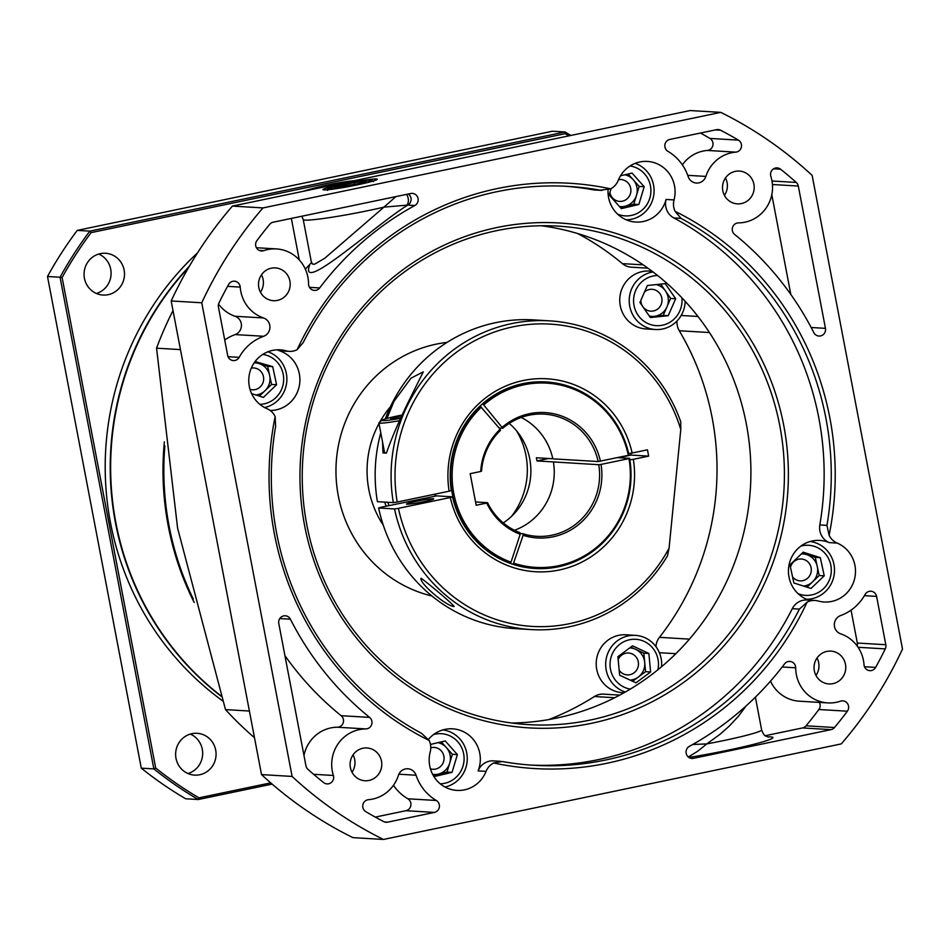 <?xml version="1.0" encoding="UTF-8"?>
<svg xmlns="http://www.w3.org/2000/svg" width="950" height="950" viewBox="0 0 950 950"><rect width="100%" height="100%" fill="white"/><g stroke="black" fill="none" stroke-linecap="round" stroke-linejoin="round"><path stroke-width="1.43" d="M108.193 294.678A20.936 20.223 -86.6 0 1 103.028 295.058A20.936 20.223 -86.6 0 1 84.099 272.947A20.936 20.223 -86.6 0 1 105.521 253.258A20.936 20.223 -86.6 0 1 124.45 272.674A20.936 20.223 -86.6 0 1 108.193 294.678M98.752 254.042A20.936 20.223 -86.6 0 1 111.055 274.562A20.936 20.223 -86.6 0 1 96.401 293.479M199.773 774.737A20.936 20.223 -86.6 0 1 194.607 775.117A20.936 20.223 -86.6 0 1 175.667 753.006A20.936 20.223 -86.6 0 1 197.101 733.305A20.936 20.223 -86.6 0 1 216.03 752.732A20.936 20.223 -86.6 0 1 199.773 774.737M190.333 734.101A20.936 20.223 -86.6 0 1 202.635 754.621A20.936 20.223 -86.6 0 1 187.981 773.526M221.243 696.35A286.734 276.83 -86.6 0 1 189.311 266.297M222.692 700.898A286.734 276.83 -86.6 0 1 197.588 252.783M302.967 191.366A286.734 276.83 -86.6 0 1 354.421 180.631M568.848 135.874A381.769 368.588 93.4 0 0 565.179 133.689L91.117 232.619A381.769 368.588 93.4 0 0 62.118 277.531L155.693 768.016A381.769 368.588 93.4 0 0 198.93 797.846L270.726 782.871M272.151 784.106L198.253 799.52L185.678 798.772A383.384 370.144 93.4 0 1 141.289 768.158L153.852 768.906L60.064 277.234L47.5 276.486L141.289 768.158M198.93 797.846L198.253 799.52A383.384 370.144 -86.6 0 1 153.852 768.906L155.693 768.016M565.179 133.689L565.024 131.967L552.461 131.219L77.259 230.387L89.823 231.135L565.024 131.967A383.384 370.144 -86.6 0 1 570.867 135.458M62.118 277.531L60.064 277.234A383.384 370.144 -86.6 0 1 89.823 231.135L91.117 232.619M77.259 230.387A383.384 370.144 93.4 0 0 47.5 276.486M188.575 267.544A286.734 276.83 93.4 0 0 221.112 695.958M194.18 602.454A286.734 276.83 -86.6 0 1 164.374 441.821M164.861 445.859A286.734 276.83 93.4 0 0 193.325 599.082M436.299 344.137A128.868 124.414 93.4 0 0 335.979 468.659A128.868 124.414 93.4 0 0 431.918 595.994A128.868 124.414 -86.6 0 1 336.193 463.03A128.868 124.414 -86.6 0 1 447.046 342.392A128.868 124.414 93.4 0 0 436.299 344.137M173.007 310.591A346.334 334.376 93.4 0 0 156.56 348.187L177.591 528.105L225.506 709.614A346.334 334.376 93.4 0 0 254.493 737.734M647.936 268.173L631.263 267.176A16.102 15.556 -86.6 0 1 622.404 263.637A265.786 256.607 93.4 0 0 577.612 233.522M548.625 719.613A265.786 256.607 93.4 0 0 594.391 696.516A16.102 15.556 -86.6 0 1 603.464 694.141L619.732 695.103M655.963 646.665A16.102 15.556 -86.6 0 1 659.431 637.343A265.786 256.607 93.4 0 0 679.274 330.742A16.102 15.556 -86.6 0 1 677.041 320.946M225.506 709.614L249.399 711.039M180.453 349.612L156.56 348.187M598.773 464.704L601.029 464.419A62.819 60.657 -86.6 0 1 523.129 535.289L522.904 533.722A61.216 59.102 93.4 0 0 536.869 536.322A61.216 59.102 93.4 0 0 598.773 464.704L536.976 460.928A61.536 59.411 -86.6 0 0 536.37 457.769L552.805 458.755M503.286 522.916A61.536 59.411 93.4 0 0 509.224 423.427M511.551 516.337A74.1 71.535 93.4 0 0 516.646 430.956M384.738 502.111A96.33 93.005 93.4 0 0 386.163 506.184M387.861 502.301A94.24 90.986 93.4 0 0 389.025 505.59M434.649 494.226A94.24 90.986 93.4 0 0 435.053 496.114M617.797 457.639L629.613 458.351A93.433 90.202 -86.6 0 1 535.254 568.504A93.433 90.202 -86.6 0 1 513.166 564.276L512.751 564.253M520.089 533.556L522.904 533.722M514.472 530.278A61.216 59.102 93.4 0 0 553.423 461.997M628.354 455.442A92.304 89.11 93.4 0 0 483.752 404.985L482.612 404.118A93.433 90.202 -86.6 0 1 546.381 381.971A93.433 90.202 -86.6 0 1 629.007 455.192L598.179 461.546A61.216 59.102 93.4 0 0 544.148 414.117A61.216 59.102 93.4 0 0 502.787 428.26L499.142 428.046M475.558 501.968L487.576 502.681A61.216 59.102 93.4 0 0 519.959 532.689L520.184 534.268A62.819 60.657 -86.6 0 1 486.721 503.061A3926.196 259.54 169.2 0 1 487.576 502.681M502.787 428.26L483.752 404.985M502.491 427.096A62.819 60.657 -86.6 0 1 600.424 461.272M480.7 471.485A62.819 60.657 -86.6 0 1 500.151 429.222L500.448 430.397A61.216 59.102 93.4 0 0 481.555 471.105A3926.196 259.54 -10.8 0 0 480.7 471.485L470.167 473.682L476.188 505.258L486.721 503.061M509.806 563.231L510.221 563.255A93.433 90.202 -86.6 0 1 480.272 406.244L500.151 429.222M481.412 407.111A92.304 89.11 93.4 0 0 510.993 562.21L510.221 563.255M520.184 534.268L510.993 562.21M435.409 494.059A93.433 90.202 93.4 0 0 435.824 496.007M598.179 461.546L552.829 458.838A61.216 59.102 93.4 0 0 521.194 417.454M513.166 564.276L523.129 535.289M513.938 563.231A92.304 89.11 93.4 0 0 628.959 458.601L629.613 458.351M601.029 464.419L628.959 458.601M536.976 460.928L548.613 458.506M453.803 606.528C445.158 605.494 418.653 582.398 421.123 578.277C427.749 582.944 455.549 606.112 453.803 606.528L454.207 606.254M420.779 578.883L421.123 578.277M433.236 498.726A13.858 0.914 -10.8 0 0 418.214 500.899A13.858 0.914 -10.8 0 0 406.505 504.058A13.858 0.914 -10.8 0 0 420.292 502.36A13.858 0.914 -10.8 0 0 433.723 498.869A13.858 0.914 -10.8 0 0 433.236 498.726M382.553 442.082L382.981 452.936L386.377 453.138C391.733 437.997 399.012 421.004 408.215 402.171L423.272 371.866L411.006 378.171L393.977 401.327L386.935 418.451M384.441 452.01A27.384 1.805 -10.8 0 0 382.981 452.889M380.784 432.832A154.636 149.304 93.4 0 0 377.411 501.671L393.336 502.621A154.636 149.304 -86.6 0 1 549.599 320.851A154.636 149.304 -86.6 0 1 680.711 421.705L680.782 429.483A151.418 146.193 93.4 0 0 506.718 328.296A151.418 146.193 93.4 0 0 397.219 502.039L449.124 491.197A96.651 93.314 -86.6 0 1 523.165 380.534A96.651 93.314 -86.6 0 1 632.142 453.008L647.449 449.813L648.66 456.131L633.341 459.325A96.651 93.314 -86.6 0 1 559.301 569.988A96.651 93.314 -86.6 0 1 450.324 497.515L398.43 508.345A151.418 146.193 93.4 0 0 520.066 625.159A151.418 146.193 93.4 0 0 669.073 548.186L680.782 429.483M549.599 320.851L533.686 319.901A154.636 149.304 93.4 0 0 385.272 418.926M397.219 502.039L393.336 502.621M546.381 381.971L545.965 381.947A93.433 90.202 93.4 0 0 451.345 490.521L449.124 491.197M450.324 497.515L452.544 496.826L436.632 495.876L380.831 507.3L378.622 507.989L394.535 508.939L398.43 508.345M630.705 453.221L631.061 455.074L618.557 457.686M378.622 507.989A154.636 149.304 93.4 0 0 515.268 628.627L531.192 629.577A154.636 149.304 -86.6 0 1 394.535 508.939M669.073 548.186L667.47 555.857A154.636 149.304 -86.6 0 1 531.192 629.577M452.544 496.826A93.433 90.202 93.4 0 0 534.838 568.48L535.254 568.504M629.862 459.848L633.341 459.325M631.061 455.074L648.66 456.131M632.142 453.008L628.651 453.53M792.288 608.665A16.102 15.556 -86.6 0 1 807.037 599.996L814.993 600.471A16.102 15.556 93.4 0 0 807.108 602.158L799.413 609.092L792.288 608.665A289.952 279.941 -86.6 0 1 530.468 765.059M673.871 217.954A289.952 279.941 -86.6 0 1 819.826 524.946L826.951 525.374A289.952 279.941 93.4 0 0 680.996 218.369L673.871 217.954A16.102 15.556 -86.6 0 1 666.069 199.453L674.037 199.928A16.102 15.556 93.4 0 0 675.106 211.351A293.17 283.053 -86.6 0 1 829.113 535.266A16.102 15.556 93.4 0 0 837.188 543.091A30.602 29.545 93.4 0 1 854.739 578.182A30.602 29.545 93.4 0 1 824.125 601.991A30.602 29.545 93.4 0 1 818.14 600.994A16.102 15.556 93.4 0 0 814.993 600.471M311.731 262.319L305.342 269.159M306.803 524.756A249.684 241.062 93.4 0 0 528.461 724.624A249.684 241.062 93.4 0 0 779.855 426.027A249.684 241.062 93.4 0 0 558.196 226.148A249.684 241.062 93.4 0 0 306.803 524.756M304.582 525.433A252.902 244.174 -86.6 0 1 623.01 235.766A252.902 244.174 -86.6 0 1 704.912 665.107A252.902 244.174 -86.6 0 1 304.582 525.433M541.405 225.756A249.684 241.062 -86.6 0 1 746.344 424.021A249.684 241.062 -86.6 0 1 511.741 723.021M342.938 184.015A27.621 1.829 -10.8 0 0 323 189.632A27.621 1.829 -10.8 0 0 350.467 186.236A27.621 1.829 -10.8 0 0 377.257 179.277A27.621 1.829 -10.8 0 0 342.938 184.015M263.744 250.658A35.435 34.212 -86.6 0 1 276.45 248.924A35.435 34.212 -86.6 0 1 308.56 284.026A6.448 6.223 93.4 0 0 319.675 287.933A306.054 295.498 -86.6 0 1 414.865 205.497A6.448 6.223 93.4 0 0 410.768 193.491L273.244 222.193A6.448 6.223 93.4 0 0 269.741 224.319A386.603 373.255 93.4 0 0 256.904 240.611A6.448 6.223 93.4 0 0 263.744 250.658L259.184 250.384M240.219 287.102A6.448 6.223 93.4 0 0 228.629 284.418A386.603 373.255 93.4 0 0 218.987 302.919A6.448 6.223 93.4 0 0 218.441 307.076L227.667 355.431A6.448 6.223 93.4 0 0 239.162 357.343A46.716 45.101 -86.6 0 1 263.637 336.276A9.666 9.334 93.4 0 0 263.542 317.965A35.435 34.212 -86.6 0 1 240.219 287.102L227.561 286.342M780.591 169.219A6.448 6.223 93.4 0 0 770.866 176.356A35.435 34.212 -86.6 0 1 738.447 222.894A6.448 6.223 93.4 0 0 734.623 234.424A306.054 295.498 -86.6 0 1 813.841 332.642A6.448 6.223 93.4 0 0 825.455 328.356L798.309 186.058A6.448 6.223 93.4 0 0 796.278 182.447A386.603 373.255 93.4 0 0 780.591 169.219L773.609 168.803M682.337 164.813A35.435 34.212 -86.6 0 1 707.287 150.444A6.448 6.223 93.4 0 0 709.923 138.427A386.603 373.255 93.4 0 0 700.494 133.024M705.862 176.415A35.435 34.212 -86.6 0 1 735.775 152.143A6.448 6.223 93.4 0 0 738.411 140.125A386.603 373.255 93.4 0 0 720.575 130.221A6.448 6.223 93.4 0 0 716.561 129.675L669.833 139.424A6.448 6.223 93.4 0 0 667.945 151.347A46.716 45.101 -86.6 0 1 688.18 176.593A9.666 9.334 93.4 0 0 705.862 176.415L687.741 175.334M847.352 711.206A6.448 6.223 93.4 0 0 840.501 701.171A35.435 34.212 -86.6 0 1 827.794 702.905A35.435 34.212 -86.6 0 1 795.684 667.791A6.448 6.223 93.4 0 0 784.569 663.884A306.054 295.498 -86.6 0 1 689.391 746.32A6.448 6.223 93.4 0 0 693.488 758.337L831.012 729.636A6.448 6.223 93.4 0 0 834.516 727.51A386.603 373.255 93.4 0 0 847.352 711.206L818.864 709.508A6.448 6.223 93.4 0 0 819.363 702.394M876.589 596.386A6.448 6.223 93.4 0 0 865.082 594.486A46.716 45.101 -86.6 0 1 840.619 615.553A9.666 9.334 93.4 0 0 840.714 633.852A35.435 34.212 -86.6 0 1 864.025 664.727A6.448 6.223 93.4 0 0 875.627 667.411A386.603 373.255 93.4 0 0 885.258 648.898A6.448 6.223 93.4 0 0 885.816 644.741L876.589 596.386L864.417 595.662M303.964 755.428A35.435 34.212 -86.6 0 1 337.321 727.225A6.448 6.223 93.4 0 0 341.145 715.694A306.054 295.498 -86.6 0 1 284.941 655.666M333.379 775.473A35.435 34.212 -86.6 0 1 365.798 728.923A6.448 6.223 93.4 0 0 369.621 717.393A306.054 295.498 -86.6 0 1 290.403 619.186A6.448 6.223 93.4 0 0 278.789 623.473L305.936 765.759A6.448 6.223 93.4 0 0 307.978 769.381A386.603 373.255 93.4 0 0 323.665 782.598A6.448 6.223 93.4 0 0 333.379 775.473L313.595 774.286M416.076 775.236A9.666 9.334 93.4 0 0 398.394 775.402A35.435 34.212 -86.6 0 1 368.481 799.686A6.448 6.223 93.4 0 0 365.845 811.704A386.603 373.255 93.4 0 0 383.681 821.596A6.448 6.223 93.4 0 0 387.683 822.154L434.423 812.404A6.448 6.223 93.4 0 0 436.311 800.482A46.716 45.101 -86.6 0 1 416.076 775.236L398.858 774.203M837.188 543.091L829.231 542.616A30.602 29.545 93.4 0 0 819.803 540.419A30.602 29.545 93.4 0 0 812.262 540.977A30.602 29.545 93.4 0 0 788.488 569.252A30.602 29.545 93.4 0 0 808.806 600.103M429.139 740.477A293.17 283.053 -86.6 0 1 275.144 416.563L275.631 426.348A289.952 279.941 93.4 0 0 421.586 733.352L429.139 740.477A16.102 15.556 93.4 0 1 430.219 751.889A30.602 29.545 93.4 0 0 456.902 790.4A30.602 29.545 93.4 0 0 486.056 771.376L478.099 770.901A30.602 29.545 93.4 0 0 452.592 728.828A30.602 29.545 93.4 0 0 445.039 729.374A30.602 29.545 93.4 0 0 428.426 739.432M270.192 410.507A30.602 29.545 93.4 0 0 299.63 383.931A30.602 29.545 93.4 0 0 278.16 350.36L286.116 350.835A30.602 29.545 93.4 0 0 280.131 349.826A30.602 29.545 93.4 0 0 272.591 350.384A30.602 29.545 93.4 0 0 248.9 377.518A30.602 29.545 93.4 0 0 267.069 408.726A16.102 15.556 93.4 0 1 275.144 416.563M351.999 772.291A16.435 15.865 93.4 0 0 353.044 754.822M362.853 748.256A16.435 15.865 93.4 0 0 364.942 780.758A16.435 15.865 93.4 0 0 381.758 765.296A16.435 15.865 93.4 0 0 362.853 748.256M260.419 292.232A16.435 15.865 93.4 0 0 261.464 274.764M271.272 268.197A16.435 15.865 93.4 0 0 273.363 300.699A16.435 15.865 93.4 0 0 290.178 285.249A16.435 15.865 93.4 0 0 271.272 268.197M724.411 195.403A16.435 15.865 93.4 0 0 725.444 177.935M735.252 171.368A16.435 15.865 93.4 0 0 737.354 203.87A16.435 15.865 93.4 0 0 754.169 188.409A16.435 15.865 93.4 0 0 735.252 171.368M815.979 675.462A16.435 15.865 93.4 0 0 817.024 657.994M826.832 651.415A16.435 15.865 93.4 0 0 828.922 683.929A16.435 15.865 93.4 0 0 845.738 668.467A16.435 15.865 93.4 0 0 826.832 651.415M674.037 199.928A30.602 29.545 93.4 0 0 647.354 161.417A30.602 29.545 93.4 0 0 639.801 161.975A30.602 29.545 93.4 0 0 618.201 180.453A16.102 15.556 93.4 0 1 610.601 188.848A293.17 283.053 -86.6 0 0 297.148 349.671L303.169 342.629A289.952 279.941 93.4 0 1 568.551 186.426A289.952 279.941 93.4 0 1 600.258 190.202L610.601 188.848M666.069 199.453A30.602 29.545 -86.6 0 1 635.752 222.051A30.602 29.545 -86.6 0 1 608.071 189.727M765.296 735.704L802.524 727.938A6.448 6.223 93.4 0 0 806.028 725.812A386.603 373.255 93.4 0 0 818.864 709.508M827.794 702.905L799.306 701.195A35.435 34.212 -86.6 0 1 770.509 681.15M408.322 194.002A6.448 6.223 -86.6 0 1 407.776 205.081C375.416 225.055 299.226 294.607 309.486 265.584M675.106 211.351L680.996 218.369M826.951 525.374L829.113 535.266M807.108 602.158A293.17 283.053 -86.6 0 1 493.656 762.981L502.324 761.52A289.952 279.941 93.4 0 0 534.031 765.296A289.952 279.941 93.4 0 0 799.413 609.092M564.989 186.236A289.952 279.941 -86.6 0 1 593.133 189.774L600.258 190.202M720.789 112.373L690.211 110.544L232.417 206.091L262.996 207.919L720.789 112.373A402.705 388.811 93.4 0 1 812.143 175.394L902.5 649.04A402.705 388.811 93.4 0 1 841.261 743.909L383.468 839.456L352.889 837.627A402.705 388.811 93.4 0 1 261.523 774.606L292.101 776.435L201.756 302.777L171.178 300.96L261.523 774.606M262.996 207.919A402.705 388.811 93.4 0 0 201.756 302.777M292.101 776.435A402.705 388.811 93.4 0 0 383.468 839.456M286.116 350.835A16.102 15.556 93.4 0 0 297.148 349.671M493.656 762.981A16.102 15.556 93.4 0 0 486.056 771.376M232.417 206.091A402.705 388.811 93.4 0 0 171.178 300.96M829.231 542.616A16.102 15.556 -86.6 0 1 819.826 524.946M602.039 190.416L594.89 189.988A16.102 15.556 -86.6 0 1 593.133 189.774M289.263 351.358L281.307 350.883A16.102 15.556 -86.6 0 1 278.16 350.36M478.099 770.901A16.102 15.556 -86.6 0 1 493.442 760.879L500.591 761.306M375.274 817.095L405.935 810.706A6.448 6.223 93.4 0 0 407.823 798.784A46.716 45.101 -86.6 0 1 393.431 785.306M857.209 646.047A6.448 6.223 93.4 0 0 857.328 643.043L851.046 610.137M790.828 294.464L771.804 194.691M224.723 339.981A46.716 45.101 -86.6 0 1 235.149 334.578A9.666 9.334 93.4 0 0 235.054 316.267A35.435 34.212 -86.6 0 1 218.559 304.083M311.624 262.758L312.443 264.017L314.509 264.266L324.722 258.269L383.978 207.124A52.63 3.479 169.2 0 1 331.027 217.384A52.63 3.479 169.2 0 1 303.24 219.569L301.898 216.208M395.96 196.579L383.978 207.124L407.776 205.081L414.865 205.497M746.082 705.969L738.566 716.11L729.196 726.168L720.041 734.279L706.812 743.898A52.63 3.479 -10.8 0 0 761.627 729.909C764.572 737.758 766.104 735.514 768.538 737.117L768.526 737.117M688.322 757.008L697.787 751.165L706.812 743.898L692.669 744.503M383.301 525.255A96.651 93.314 -86.6 0 1 379.003 423.498M379.81 422.037A96.651 93.314 -86.6 0 1 390.367 406.861M250.028 389.369A10.949 10.581 93.4 0 0 263.197 382.054A10.949 10.581 93.4 0 0 251.299 368.089M255.871 394.986A16.102 15.556 93.4 0 0 259.089 363.565A16.102 15.556 93.4 0 0 254.149 362.853M259.825 404.332A25.092 24.225 93.4 0 0 283.634 380.701A25.092 24.225 93.4 0 0 262.806 354.397M264.634 407.562A28.999 27.989 93.4 0 0 286.817 380.891A28.999 27.989 93.4 0 0 267.959 351.761M259.374 396.103L271.569 384.441L267.651 366.308L254.648 362.14M251.607 393.621L263.376 397.385L276.592 384.738L272.686 366.605L255.075 361.57M267.651 366.308L272.686 366.605M271.569 384.441L276.592 384.738M401.85 415.079A22.42 1.484 -10.8 0 0 381.936 420.209A22.42 1.484 -10.8 0 0 381.924 420.517A22.42 1.484 -10.8 0 0 400.342 418.356M381.936 420.209L379.026 422.702A25.769 1.698 -10.8 0 0 378.896 422.928A25.769 1.698 -10.8 0 0 379.014 423.047A25.769 1.698 -10.8 0 0 399.285 420.731M378.896 422.928L384.56 452.616A25.769 1.698 -10.8 0 0 386.508 452.889M401.565 415.684L390.557 418.321L391.946 419.045L400.662 417.668M609.9 192.482A10.949 10.581 93.4 0 0 630.408 193.705A10.949 10.581 93.4 0 0 618.509 179.681M619.412 206.494A16.102 15.556 93.4 0 0 633.104 179.598A16.102 15.556 93.4 0 0 624.863 174.776M617.607 214.142A25.092 24.225 93.4 0 0 650.085 197.22A25.092 24.225 93.4 0 0 630.028 165.989M626.228 219.806A28.999 27.989 93.4 0 0 652.804 199.369A28.999 27.989 93.4 0 0 635.182 163.352M620.207 207.385L633.804 204.191L639.184 186.414L628.116 174.004M611.076 188.587L609.152 194.976L621.3 208.62L638.839 204.487L644.207 186.723L632.047 173.078L620.504 175.797M639.184 186.414L644.207 186.723M633.804 204.191L638.839 204.487M792.573 576.959A10.949 10.581 93.4 0 0 810.873 572.992A10.949 10.581 93.4 0 0 803.534 559.372A10.949 10.581 93.4 0 0 790.483 567.269M803.51 586.055A16.102 15.556 93.4 0 0 806.716 554.634A16.102 15.556 93.4 0 0 801.349 553.933M798.024 593.619A25.092 24.225 93.4 0 0 829.896 578.681A25.092 24.225 93.4 0 0 814.34 546.357A25.092 24.225 93.4 0 0 800.85 546.107M806.633 599.272A28.999 27.989 93.4 0 0 834.195 574.489A28.999 27.989 93.4 0 0 814.886 542.581A28.999 27.989 93.4 0 0 810.077 541.512M807.013 587.171L819.209 575.51L815.29 557.377L802.144 553.173M824.232 575.807L820.313 557.674L803.178 552.188L789.949 564.834L793.867 582.967L811.003 588.454L824.232 575.807L819.209 575.51M815.29 557.377L820.313 557.674M430.433 768.847A10.949 10.581 93.4 0 0 444.077 758.48A10.949 10.581 93.4 0 0 430.766 747.781M432.654 774.381A16.102 15.556 93.4 0 0 446.298 747.472A16.102 15.556 93.4 0 0 438.057 742.651M440.242 783.809A25.092 24.225 93.4 0 0 462.994 766.127A25.092 24.225 93.4 0 0 457.366 741.297A25.092 24.225 93.4 0 0 433.639 734.516M445.051 787.039A28.999 27.989 93.4 0 0 465.999 767.244A28.999 27.989 93.4 0 0 442.866 729.921M433.414 775.271L446.999 772.065L452.378 754.3L441.311 741.879M432.713 774.488L434.506 776.494L452.034 772.362L457.401 754.597L445.241 740.953L430.457 744.444M452.378 754.3L457.401 754.597M446.999 772.065L452.034 772.362M640.846 300.354A10.949 10.581 93.4 0 0 652.448 311.125A10.949 10.581 93.4 0 0 661.153 295.877A10.949 10.581 93.4 0 0 644.539 291.947M649.289 316.017A16.102 15.556 93.4 0 0 665.428 290.878A16.102 15.556 93.4 0 0 656.224 284.584M657.626 275.524A25.092 24.225 93.4 0 0 655.453 275.642A25.092 24.225 93.4 0 0 633.697 303.24A25.092 24.225 93.4 0 0 660.333 325.541A25.092 24.225 93.4 0 0 681.874 297.766M653.006 271.926A28.999 27.989 93.4 0 0 629.244 301.981A28.999 27.989 93.4 0 0 655.488 329.508A28.999 27.989 93.4 0 0 659.918 329.412A28.999 27.989 93.4 0 0 685.199 301.328M652.068 271.213L649.467 271.059A28.999 27.989 93.4 0 0 619.792 298.336A28.999 27.989 93.4 0 0 646.012 328.949L655.488 329.508M649.824 316.789L663.207 315.388L670.641 298.431L660.737 284.109M675.676 298.728L665.226 283.634L647.354 285.522L639.92 302.48L650.358 317.561L668.242 315.685L675.676 298.728L670.641 298.431M663.207 315.388L668.242 315.685M619.174 670.201A10.949 10.581 93.4 0 0 635.396 671.638A10.949 10.581 93.4 0 0 633.816 654.859A10.949 10.581 93.4 0 0 618.177 659.644M630.147 680.105A16.102 15.556 93.4 0 0 635.669 649.349A16.102 15.556 93.4 0 0 629.696 647.936M657.887 669.774A25.092 24.225 93.4 0 0 658.362 661.806A25.092 24.225 93.4 0 0 634.006 639.255A25.092 24.225 93.4 0 0 610.102 662.518A25.092 24.225 93.4 0 0 630.313 689.106M661.556 666.734A28.999 27.989 93.4 0 0 661.533 661.366A28.999 27.989 93.4 0 0 635.396 635.36A28.999 27.989 93.4 0 0 605.803 667.221A28.999 27.989 93.4 0 0 625.337 692.016M635.396 635.36L625.931 634.79A28.999 27.989 93.4 0 0 596.339 666.663A28.999 27.989 93.4 0 0 622.476 692.681L623.996 692.764M632.653 681.281L645.584 671.662L643.839 653.161L630.824 647.092M635.989 682.836L650.607 671.959L648.862 653.457L632.51 645.834L617.904 656.711L619.637 675.212L635.989 682.836M643.839 653.161L648.862 653.457M645.584 671.662L650.607 671.959M361.819 183.018L365.976 181.141L354.279 182.566L338.426 185.879L334.269 187.756L361.819 183.018M338.675 187.221L338.426 185.879M354.647 184.514L354.279 182.566M675.842 653.683L659.371 652.709M622.404 263.637L643.233 264.872M614.697 697.727L594.391 696.516M709.436 332.536L679.274 330.742M659.431 637.343L689.439 639.136M681.162 315.471L697.965 316.469M299.262 259.908L291.353 218.417M707.287 150.444L735.775 152.143M782.194 666.995L795.684 667.791M337.321 727.225L365.798 728.923M279.787 618.545L290.403 619.186M767.707 736.915A62.296 4.121 169.2 0 1 755.761 743.791A62.296 4.121 169.2 0 1 688.928 757.459M690.341 758.148L693.488 758.337M802.524 727.938L831.012 729.636M309.463 287.327L319.675 287.933M407.823 798.784L436.311 800.482M405.935 810.706L434.423 812.404M384.536 821.964L387.683 822.154M341.145 715.694L369.621 717.393M864.5 666.746L875.627 667.411M858.076 647.283L885.258 648.898M857.328 643.043L885.816 644.741M806.028 725.812L834.516 727.51M709.923 138.427L738.411 140.125M715.386 129.912L720.575 130.221M772.006 180.999L796.278 182.447M772.445 184.514L798.309 186.058M811.169 327.501L825.455 328.356M235.054 316.267L263.542 317.965M235.149 334.578L263.637 336.276M228.024 356.678L239.162 357.343M406.446 194.394A6.448 3.776 -98.1 0 1 406.541 205.331M344.719 186.889A21.743 1.437 -10.8 0 0 370.726 180.144A21.743 1.437 -10.8 0 0 334.923 186.307A21.743 1.437 -10.8 0 0 344.719 186.889M256.405 247.724L276.45 248.924M311.398 262.295L303.24 219.569M755.393 697.181L761.627 729.909M327.477 190.404C330.066 187.756 322.454 190.249 335.552 186.141C349.861 182.483 372.887 179.099 371.771 180.191L373.374 181.652"/></g></svg>

